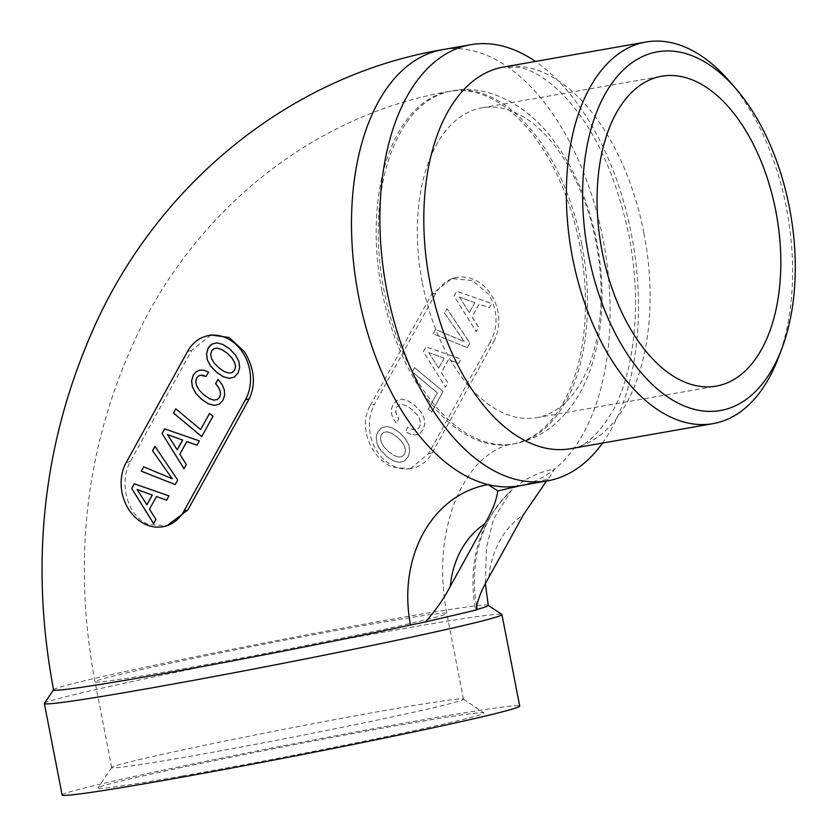<?xml version="1.0" encoding="UTF-8"?>
<svg xmlns="http://www.w3.org/2000/svg" width="837" height="837" viewBox="0 0 837 837"><rect width="100%" height="100%" fill="white"/><g stroke="black" fill="none" stroke-linecap="round" stroke-linejoin="round"><path stroke-width="0.63" stroke-dasharray="4.18 3.14" d="M422.371 283.105A157.325 89.078 80 0 0 536.433 417.715A157.325 89.078 80 0 0 596.028 242.427A157.325 89.078 80 0 0 481.966 107.816A157.325 89.078 80 0 0 422.371 283.105M602.514 443.076A221.418 125.372 80 0 0 631.401 234.151A221.418 125.372 80 0 0 535.439 61.436M519.149 485.837A221.418 125.372 80 0 0 523.052 485.031A221.418 125.372 80 0 0 554.774 468.992A221.418 125.372 80 0 0 603.017 239.131A221.418 125.372 80 0 0 442.48 49.676M370.383 405.338L431.777 294.195L451.813 278.564L472.267 280.51L488.714 294.321C498.036 310.998 498.454 327.058 489.959 342.479L493.715 341.601A40.793 33.606 76.8 0 0 491.947 295.921A40.793 33.606 76.8 0 0 455.495 277.706A40.793 33.606 76.8 0 0 435.889 293.232L374.474 404.376L370.383 405.338C357.096 427.1 372.256 459.858 392.94 467.151L410.224 468.856L412.683 468.281A40.793 33.606 76.8 0 1 376.231 450.055A40.793 33.606 76.8 0 1 374.474 404.376M53.568 689.866A221.418 5.796 169 0 1 53.61 689.698A221.418 5.796 169 0 1 171.261 661.732A221.418 5.796 169 0 1 393.118 618.993A221.418 5.796 169 0 1 488.17 605.235A221.418 5.796 169 0 1 488.274 605.371M210.924 334.978L191.736 350.41L130.3 461.564C118.226 483.409 128.03 517.318 148.536 524.391L166.898 525.835M521.106 485.491L548.287 479.12L554.774 468.992A124.933 102.92 76.8 0 0 511.355 490.419L493.589 518.961L486.402 547.848L485.376 583.807M489.959 342.479L428.523 453.633L410.224 468.856M428.523 453.633L432.3 452.744A40.793 33.606 76.8 0 1 412.683 468.281M44.392 703.352A233.073 6.1 169 0 1 168.237 673.911A233.073 6.1 169 0 1 401.77 628.932A233.073 6.1 169 0 1 501.823 614.442M410.528 625.019L429.119 620.939A221.418 5.796 169 0 0 450.672 616.022A221.418 5.796 169 0 0 467.716 611.899L477.184 609.409M546.53 481.024L548.287 479.12M432.3 452.744L493.715 341.601M454.083 295.963L456.688 291.255L491.727 303.507L489.383 307.744L479.13 304.093L472.068 316.867L478.607 327.257L476.211 331.598L454.02 295.974L456.625 291.266L491.664 303.517L489.321 307.765L479.067 304.103L472.005 316.888L478.534 327.277L476.138 331.609L454.02 295.974M467.36 347.606L433.179 333.785L435.606 329.401L464.357 341.716L444.604 313.122L447.021 308.738L469.913 342.992L467.36 347.606L433.116 333.796L435.543 329.422L464.294 341.737L444.541 313.132L446.958 308.748L469.85 343.003L467.297 347.617M423.396 351.498L425.991 346.79L461.041 359.042L458.697 363.289L448.444 359.638L441.381 372.413L447.91 382.802L445.514 387.133L423.334 351.519L425.928 346.811L460.978 359.063L458.634 363.3L448.381 359.648L441.319 372.423L447.847 382.812L445.451 387.154L423.334 351.519M412.222 371.827L414.566 367.589L443.118 391.475L431.756 412.045L428.293 409.157L437.322 392.825L412.16 371.848L414.503 367.6L443.055 391.486L431.693 412.066L428.23 409.167L437.259 392.835L412.16 371.848M410.977 434.403L405.411 431.63L407.86 427.205L411.825 429.172L415.131 429.716L417.83 428.858L419.703 426.786L420.613 423.166L419.693 418.96L416.941 414.357L412.202 409.649L406.939 405.997L402.44 404.459L398.914 404.951L396.456 407.337L395.744 412.756L398.768 418.929L396.351 423.313L393.202 418.657L391.57 413.781L391.528 408.958L393.034 404.48L396.769 400.452L401.708 399.123L407.765 400.682L414.65 405.223L420.603 411.427L424.014 417.778L424.872 423.961L423.156 429.674L420.007 433.315L415.905 434.947L410.915 434.413L405.349 431.641L407.797 427.215L411.762 429.182L415.068 429.726L417.768 428.879L419.63 426.797L420.551 423.177L419.63 418.971L416.878 414.378L412.139 409.67L406.876 406.008L402.377 404.47L398.851 404.962L396.382 407.357L395.577 409.91L396.717 415.79L398.705 418.939L396.288 423.323L393.139 418.667L391.507 413.792L391.465 408.969L392.971 404.501L396.707 400.473L401.645 399.144L407.703 400.703L414.587 405.244L420.54 411.438L423.951 417.799L424.809 423.972L423.093 429.695L419.933 433.325L415.843 434.958L410.915 434.413M386.621 426.431L392.658 428.042L399.531 432.583L405.495 438.776L408.895 445.138L409.753 451.31L408.037 457.033L404.376 461.051L399.364 462.39L393.338 460.779L386.432 456.291L380.532 450.076L377.1 443.767L376.273 437.542L376.807 434.612L377.916 431.84L381.672 427.759L386.621 426.431L392.584 428.052L399.469 432.593L405.422 438.797L408.833 445.148L409.691 451.331L407.975 457.044L404.313 461.061L399.301 462.401L393.264 460.8L386.37 456.301L378.439 446.906L377.037 443.788L376.211 437.552L376.744 434.633L377.853 431.85L381.609 427.78L386.558 426.452M62.137 795.014A233.073 6.1 169 0 1 183.366 765.949A233.073 6.1 169 0 1 419.557 720.416A233.073 6.1 169 0 1 519.714 706.062M182.393 775.962A196.653 5.148 -11 0 0 383.901 737.073A196.653 5.148 -11 0 0 483.88 712.894A196.653 5.148 -11 0 0 399.458 725.124A196.653 5.148 -11 0 0 202.408 763.072A196.653 5.148 -11 0 0 97.919 787.92A196.653 5.148 -11 0 0 182.393 775.962M153.621 523.68L156.006 519.463L149.541 509.178L156.529 496.54M166.678 500.149L169.053 495.86L134.328 483.817M172.307 478.764L143.723 466.805M175.215 484.602L177.8 480.019L155.033 446.351M183.994 468.72L186.379 464.504L179.913 454.219L186.902 441.58M196.988 445.211L199.415 440.9L164.701 428.858M201.727 436.621L213.037 416.251L209.595 413.436M200.692 429.548L175.854 408.77M213.759 400.096L209.376 398.632L204.134 394.98L199.488 390.356L196.695 385.826L195.785 381.651L196.674 377.989L198.285 376.148L200.461 375.227M217.306 399.594L213.822 400.076M206.122 376.42L208.58 372.067L203.956 370.205L199.677 370.142M214.45 405.411L219.451 404.114L223.102 400.096L224.672 395.2L224.4 389.979L222.203 384.591L218.101 379.297M229.401 378.345L234.402 377.048L238.053 373.03L239.727 367.412L238.901 361.26L235.511 355.014L229.631 348.83L222.841 344.415L216.877 342.825M474.757 302.659L459.44 297.062L469.295 312.536L474.82 302.649L459.44 297.062M444.06 358.194L428.743 352.607L438.609 368.071L444.133 358.184L428.743 352.607M397.02 437.019L391.758 433.367L387.259 431.829L383.733 432.321L381.274 434.706L380.396 438.358L381.358 442.606L384.183 447.188L388.807 451.875L394.101 455.485L398.6 457.023L402.126 456.531L404.522 454.156L405.464 450.494L404.543 446.278L401.76 441.727L397.083 437.008L391.758 433.367M386.474 710.226A179.181 4.687 -11 0 0 206.948 744.804A179.181 4.687 -11 0 0 111.739 767.445A179.181 4.687 -11 0 0 111.708 767.571A179.181 4.687 -11 0 0 188.702 756.543A179.181 4.687 -11 0 0 370.278 721.536A179.181 4.687 -11 0 0 463.478 699.198A179.181 4.687 -11 0 0 463.395 699.083A179.181 4.687 -11 0 0 386.474 710.226M146.893 504.826L137.132 489.519M177.256 449.867L167.505 434.56M232.236 372.57L228.752 373.051L224.337 371.565L219.095 367.914L214.439 363.289L211.646 358.749L210.736 354.585L211.625 350.923L214.042 348.6M459.503 297.051L469.295 312.536M469.358 312.515L474.82 302.649M428.806 352.586L438.609 368.071M438.672 368.06L444.133 358.184M391.821 433.346L387.259 431.829M387.322 431.808L383.733 432.321M383.796 432.3L381.274 434.706M381.337 434.696L380.396 438.358M380.458 438.347L381.358 442.606M381.421 442.595L384.183 447.188M384.246 447.178L388.807 451.875M388.881 451.865L394.101 455.485M394.164 455.474L398.6 457.023M398.663 457.012L402.126 456.531M402.189 456.521L404.522 454.156M404.585 454.135L405.464 450.494M405.526 450.473L404.543 446.278M404.606 446.267L401.76 441.727M401.823 441.716L397.083 437.008M778.086 358.456A193.745 109.699 80 0 0 786.414 207.796A193.745 109.699 80 0 0 729.33 81.116M476.515 605.747A124.933 102.92 76.8 0 1 511.355 490.419C479.235 522.11 467.255 561.993 475.437 610.047M431.777 294.195L435.889 293.232M126.209 462.516L130.3 461.564M191.736 350.41L187.624 351.373M488.902 577.237A91.296 75.215 76.8 0 1 523.418 514.776M172.035 670.772A179.181 4.687 169 0 1 95.031 681.81A179.181 4.687 169 0 1 188.231 659.462A179.181 4.687 169 0 1 369.808 624.454A179.181 4.687 169 0 1 446.801 613.427A179.181 4.687 169 0 1 353.601 635.775A179.181 4.687 169 0 1 172.035 670.772M381.934 290.91A179.181 101.455 -100 0 1 449.793 91.285A179.181 101.455 -100 0 1 579.696 244.592A179.181 101.455 -100 0 1 511.836 444.227A179.181 101.455 -100 0 1 381.934 290.91M643.883 232.843A193.745 109.699 80 0 0 503.414 67.065L519.275 67.452C530.438 69.429 543.067 76.638 557.18 89.078C590.88 120.936 614.776 169.576 628.859 234.998C634.645 265.099 636.675 294.478 634.938 323.124C632.49 357.964 625.459 386.631 613.814 409.126C598.696 434.832 584.257 448.025 570.499 448.705A193.745 109.699 80 0 0 643.883 232.843M581.767 244.237A179.181 101.455 80 0 0 451.865 90.919A179.181 101.455 80 0 0 384.005 290.554A179.181 101.455 80 0 0 513.908 443.861A179.181 101.455 80 0 0 581.767 244.237M536.433 417.715L716.19 386.119M481.966 107.816L661.711 76.219M451.813 278.564L455.495 277.706M111.739 767.445L97.919 787.92M463.395 699.083L483.88 712.894M463.478 699.198L446.801 613.427C441.57 585.366 441.256 558.886 445.849 533.996C449.187 516.575 454.104 501.677 460.591 489.279C468.249 475.06 476.086 464.681 484.089 458.142C493.945 449.992 503.194 445.357 511.836 444.227L513.908 443.861C529.528 440.963 543.401 434.183 555.538 423.543C571.357 409.303 583.096 390.921 590.744 368.406C603.435 329.956 605.454 287.844 596.791 242.081C588.599 200.639 573.157 165.423 550.464 136.431C522.707 101.287 484.382 84.317 451.865 90.919L449.793 91.285C317.097 113.696 200.89 205.536 139.863 329.412C86.556 439.446 71.616 556.908 95.031 681.81L111.708 767.571"/><path stroke-width="1.26" d="M602.127 251.508A157.325 89.078 80 0 0 716.19 386.119A157.325 89.078 80 0 0 775.773 210.84A157.325 89.078 80 0 0 661.711 76.219A157.325 89.078 80 0 0 602.127 251.508M535.439 61.436A221.418 125.372 80 0 0 470.865 44.685A221.418 125.372 80 0 0 386.997 291.381A221.418 125.372 80 0 0 547.534 480.846A221.418 125.372 80 0 0 602.514 443.076M470.865 44.685L442.48 49.676A221.418 125.372 80 0 0 358.613 296.371A221.418 125.372 80 0 0 488.117 484.602A221.418 125.372 80 0 0 519.149 485.837L547.534 480.846M450.306 586.277A91.296 75.215 76.8 0 1 484.822 523.816L450.306 586.277C444.091 598.361 435.795 610.246 425.437 621.933L410.528 625.019A221.418 5.796 169 0 1 148.724 676.233A221.418 5.796 169 0 1 53.568 689.866C29.169 560.413 43.534 437.657 96.673 321.617C161.939 180.761 292.49 74.922 442.48 49.676M207.241 335.846L210.924 334.978L229.118 337.51L244.32 351.561C254.448 368.228 256.08 383.995 249.217 398.862L187.823 510.005L166.898 525.835L164.429 526.421A40.793 33.606 76.8 0 1 127.977 508.195A40.793 33.606 76.8 0 1 126.209 462.516L187.624 351.373A40.793 33.606 76.8 0 1 207.241 335.846A40.793 33.606 76.8 0 1 243.693 354.072A40.793 33.606 76.8 0 1 245.461 399.741L249.217 398.862M410.528 625.019A124.933 102.92 76.8 0 1 488.117 484.602L497.806 490.942L521.106 485.491M485.376 583.807L488.274 605.371A221.418 5.796 169 0 1 477.184 609.409A124.933 102.92 76.8 0 1 476.515 605.747M488.253 605.297L501.823 614.442A233.073 6.1 169 0 1 501.938 614.578A233.073 6.1 169 0 1 380.699 643.643A233.073 6.1 169 0 1 144.508 689.175A233.073 6.1 169 0 1 44.351 703.53A233.073 6.1 169 0 1 44.392 703.352L53.547 689.793M245.461 399.741L184.046 510.894A40.793 33.606 76.8 0 1 164.429 526.421M484.822 523.816C492.104 511.48 496.425 500.526 497.806 490.942M546.53 481.024L523.418 514.776L488.902 577.237C481.62 589.572 477.299 600.527 475.908 610.11L425.437 621.933M475.908 610.11L477.184 609.409M501.938 614.578L519.714 706.062A233.073 6.1 169 0 1 398.485 735.127A233.073 6.1 169 0 1 162.294 780.659A233.073 6.1 169 0 1 62.137 795.014L44.351 703.53M134.276 483.796L131.712 488.452L153.621 523.68L155.944 519.474L149.478 509.199L156.467 496.55L166.615 500.17L168.99 495.881L134.276 483.796M177.737 480.04L154.96 446.372L152.564 450.704L172.244 478.774L143.661 466.816L141.265 471.158L175.215 484.602L177.737 480.04M164.648 428.837L162.075 433.493L183.994 468.72L186.316 464.514L179.85 454.24L186.839 441.591L196.988 445.211L199.352 440.911L164.648 428.837M175.791 408.791L173.468 412.986L201.727 436.621L212.975 416.261L209.553 413.405L200.629 429.559L175.791 408.791M222.129 384.612L218.038 379.307L215.611 383.691L218.53 387.468L220.141 391.015L220.487 394.373L219.608 397.251L217.243 399.605L213.759 400.096L209.313 398.653L204.071 395.001L199.415 390.377L196.632 385.836L195.712 381.672L196.611 378.01L198.223 376.158L200.399 375.238L203.035 375.311L206.122 376.42L208.518 372.078L203.893 370.216L199.645 370.142L196.025 371.848L193.232 375.185L191.568 380.877L192.374 386.956L195.753 393.244L201.644 399.375L208.455 403.873L214.45 405.411L219.378 404.135L223.029 400.117L224.609 395.221L224.337 389.99L222.129 384.612M207.314 359.931L210.704 366.177L216.605 372.308L223.416 376.796L229.401 378.345L234.339 377.068L237.99 373.04L239.664 367.433L238.838 361.27L235.448 355.024L229.568 348.841L222.778 344.436L216.814 342.846L211.855 344.174L209.857 345.838L208.183 348.108L206.509 353.852L207.314 359.931L210.767 366.156L216.668 372.298L223.479 376.786L229.464 378.324M131.712 488.452L153.663 523.617M156.467 496.55L166.636 500.139M134.328 483.817L131.775 488.442M152.564 450.704L172.244 478.774M154.991 446.414L152.637 450.693M141.265 471.158L175.236 484.571M143.713 466.837L141.327 471.137M162.075 433.493L184.025 468.657M186.839 441.591L196.998 445.169M164.701 428.858L162.137 433.482M173.468 412.986L201.748 436.579M200.629 429.559L209.595 413.436M175.833 408.822L173.531 412.976M215.611 383.691L218.593 387.458L220.204 391.005L220.549 394.363L219.681 397.24L217.243 399.605M218.07 379.349L215.674 383.681M200.399 375.238L206.132 376.388M196.025 371.848L193.295 375.164L191.631 380.856L192.447 386.935L195.816 393.233L201.717 399.364L208.518 403.852L214.513 405.401M199.677 370.142L196.088 371.827M211.855 344.174L208.246 348.098L206.572 353.831L207.377 359.91M216.814 342.846L211.918 344.153M137.132 489.519L152.292 495.054L146.893 504.826L137.132 489.519M167.505 434.56L182.654 440.095L177.256 449.867L167.505 434.56M214.042 348.6L217.568 348.15L222.025 349.678L227.214 353.214L231.839 357.88L234.632 362.421L235.542 366.585L234.632 370.163L232.236 372.57L228.689 373.072L224.274 371.576L219.022 367.924L214.377 363.3L211.583 358.77L210.673 354.595L211.562 350.933L214.042 348.6M137.069 489.53L152.292 495.054M152.229 495.075L146.831 504.837M167.431 434.57L182.654 440.095M182.592 440.116L177.193 449.877M213.979 348.621L217.568 348.15M217.505 348.161L222.025 349.678M221.962 349.688L227.214 353.214M227.151 353.224L231.839 357.88M231.776 357.901L234.632 362.421M234.569 362.431L235.542 366.585M235.479 366.606L234.632 370.163M234.569 370.184L232.173 372.58M789.448 207.639A182.089 103.097 80 0 0 735.796 88.576A182.089 103.097 80 0 0 618.553 74.932A182.089 103.097 80 0 0 588.453 254.71A182.089 103.097 80 0 0 679.403 403.779A182.089 103.097 80 0 0 781.612 349.238A182.089 103.097 80 0 0 789.448 207.639M735.796 88.576L729.33 81.116A193.745 109.699 80 0 0 645.944 42.017A193.745 109.699 80 0 0 572.571 257.88A193.745 109.699 80 0 0 713.03 423.648A193.745 109.699 80 0 0 778.086 358.456L781.612 349.238M184.046 510.894L187.823 510.005M645.944 42.017L503.414 67.065A193.745 109.699 80 0 0 430.03 282.927A193.745 109.699 80 0 0 570.499 448.705L713.03 423.648"/></g></svg>
